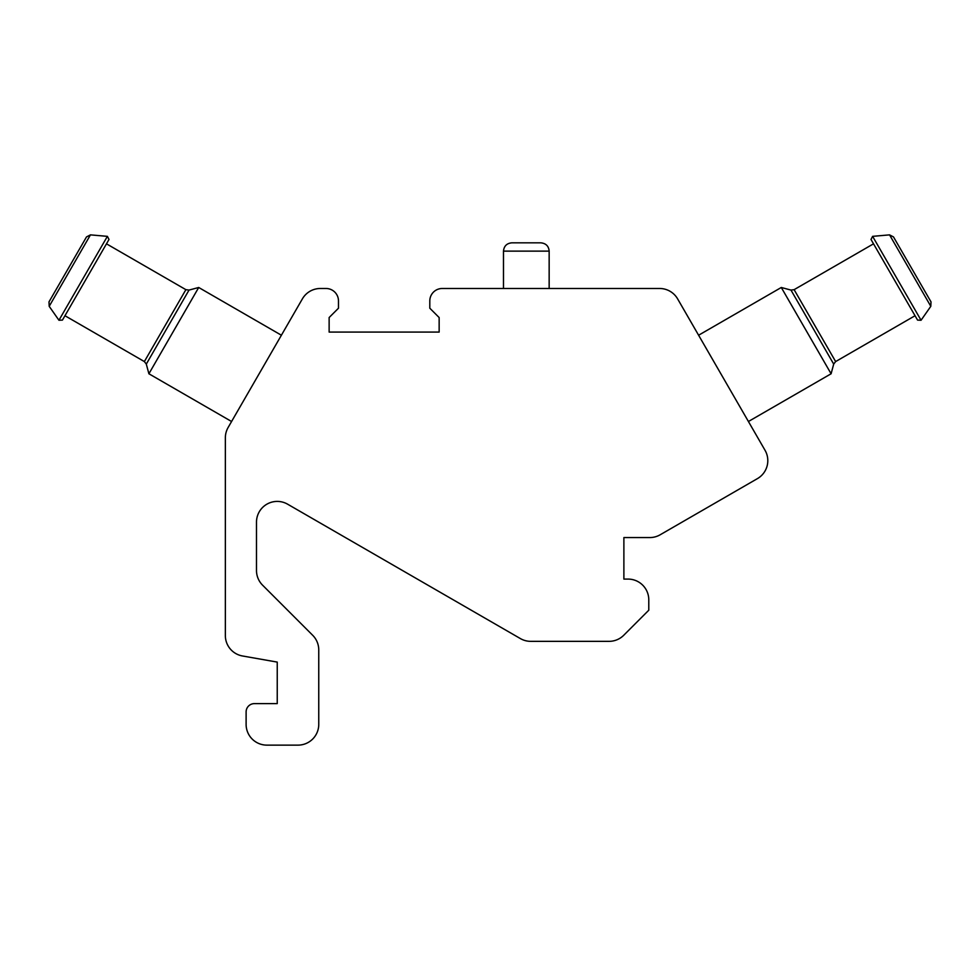 <?xml version="1.0" encoding="UTF-8"?>
<svg xmlns="http://www.w3.org/2000/svg" width="980" height="980" viewBox="0 0 980 980"><rect width="100%" height="100%" fill="white"/><g stroke="black" fill="none" stroke-linecap="round" stroke-linejoin="round"><path stroke-width="1.47" d="M660.153 534.786L757.43 478.62A20.752 20.752 0 0 0 765.025 450.273L677.609 298.863A20.752 20.752 0 0 0 659.638 288.488L442.262 288.488A12.458 12.458 0 0 0 429.804 300.946L429.804 308.21L439.15 317.545L439.15 332.073L329.133 332.073L329.133 317.545L338.48 308.21L338.48 300.946A12.458 12.458 0 0 0 326.022 288.488L320.362 288.488A20.752 20.752 0 0 0 302.391 298.863L228.132 427.476A20.752 20.752 0 0 0 225.351 437.852L225.351 635.542A20.752 20.752 0 0 0 242.513 655.975L277.242 662.1L277.242 703.615L254.42 703.615A8.306 8.306 0 0 0 246.115 711.921L246.115 724.379A20.752 20.752 0 0 0 266.866 745.131L298.006 745.131A20.752 20.752 0 0 0 318.757 724.379L318.757 649.948A20.752 20.752 0 0 0 312.681 635.273L262.567 585.158A20.752 20.752 0 0 1 256.49 570.483L256.49 522.168A20.752 20.752 0 0 1 287.63 504.198L520.368 638.568A20.752 20.752 0 0 0 530.744 641.349L609.058 641.349A20.752 20.752 0 0 0 623.733 635.273L648.785 610.209L648.785 599.834A20.752 20.752 0 0 0 628.033 579.082L623.88 579.082L623.88 537.567L649.777 537.567A20.752 20.752 0 0 0 660.153 534.786M930.804 306.324L889.546 234.869L893.503 236.927L931 301.865L930.804 306.324L921.053 320.252L917.562 320.093L871 239.451L872.617 236.352L921.053 320.252M893.503 236.927L929.898 299.954M835.634 361.571L794.119 289.664L873.523 243.824L915.038 315.732L835.634 361.571L833.698 364.095L831.101 373.772L781.293 287.483L698.605 335.221M831.101 373.772L748.414 421.51M50.102 299.954L86.497 236.927L49 301.865L49.196 306.324L58.947 320.252L107.383 236.352L109.001 239.451L62.438 320.093L58.947 320.252M231.586 421.51L148.899 373.772L146.302 364.095L144.366 361.571L64.962 315.732M148.899 373.772L198.707 287.483L189.03 290.08L146.302 364.095M503.487 288.488L503.487 251.125C503.99 246.09 506.746 243.322 511.793 242.832L540.85 242.832L511.793 242.832M833.698 364.095L790.97 290.08L781.293 287.483M49.196 306.324L90.454 234.869L86.497 236.927M144.366 361.571L185.882 289.664L106.477 243.824M503.487 251.125L549.155 251.125C548.714 246.127 545.946 243.359 540.85 242.832M889.546 234.869L872.617 236.352M790.97 290.08L794.119 289.664M90.454 234.869L107.383 236.352M185.882 289.664L189.03 290.08M281.395 335.221L198.707 287.483M549.155 288.488L549.155 251.125"/></g></svg>
